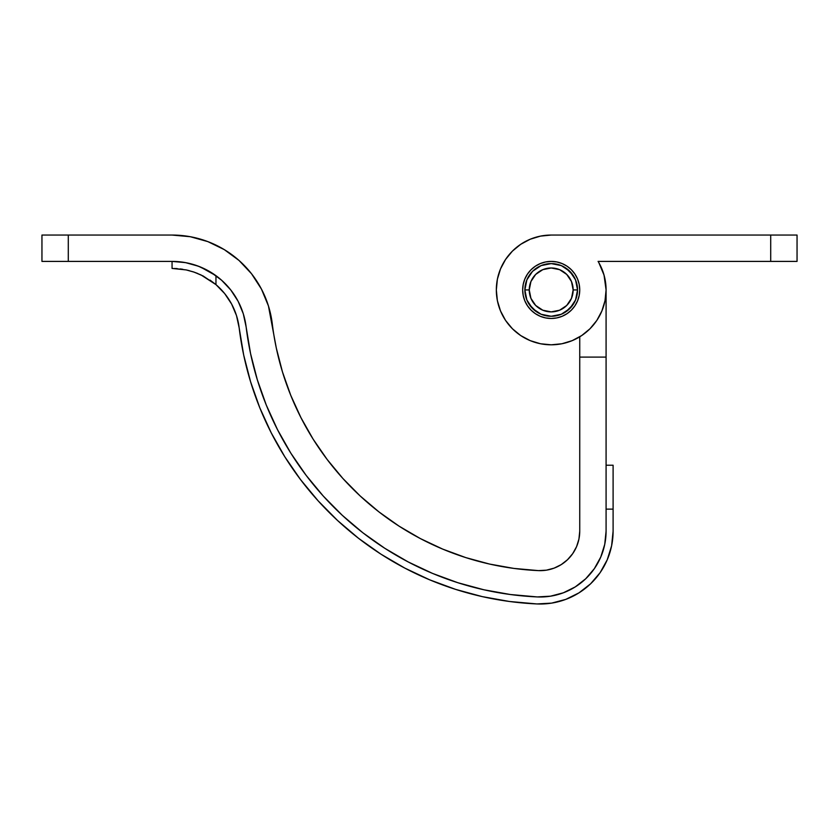 <?xml version="1.0" encoding="UTF-8"?>
<svg xmlns="http://www.w3.org/2000/svg" width="839" height="839" viewBox="0 0 839 839"><rect width="100%" height="100%" fill="white"/><g stroke="black" fill="none" stroke-linecap="round" stroke-linejoin="round"><path stroke-width="1.26" d="M577.547 289.937A26.345 26.345 0 0 1 551.202 316.272A26.345 26.345 0 0 1 524.868 289.937A26.345 26.345 0 0 0 551.202 316.272A26.345 26.345 0 0 0 577.547 289.937L573.152 289.937A21.95 21.95 0 0 1 551.202 311.888A21.95 21.95 0 0 1 529.252 289.937L524.868 289.937L529.252 289.937L530.919 281.537L535.681 274.416L542.802 269.655L551.202 267.987L559.603 269.655L566.724 274.416L571.485 281.537L573.152 289.937L571.485 298.338L566.724 305.459L559.603 310.21L551.202 311.888L542.802 310.21L535.681 305.459L530.919 298.338L529.252 289.937A21.95 21.95 0 0 1 551.202 267.987A21.95 21.95 0 0 1 573.152 289.937L577.547 289.937A26.345 26.345 0 0 0 551.202 263.593A26.345 26.345 0 0 0 524.868 289.937A26.345 26.345 0 0 1 551.202 263.593A26.345 26.345 0 0 1 577.547 289.937L575.544 279.859L569.828 271.312L561.281 265.596L551.202 263.593L541.124 265.596L532.576 271.312L526.871 279.859L524.868 289.937L526.871 300.016L532.576 308.563L541.124 314.268L551.202 316.272L561.281 314.268L569.828 308.563L575.544 300.016L577.547 289.937M529.304 275.297L532.576 271.312M565.843 268.029L573.1 275.297M573.1 304.567L565.843 311.835M536.572 311.835L529.304 304.567M537.233 596.928A307.305 307.305 0 0 1 246.142 327.021L250.567 353.618L257.311 379.731L266.309 405.143L277.51 429.673L290.808 453.133L306.12 475.325L323.309 496.101L342.26 515.282L362.815 532.734L384.828 548.307L408.121 561.899L432.505 573.394L457.811 582.706L483.841 589.765L510.374 594.515L537.233 596.928L550.499 596.183L563.336 592.806L575.239 586.912L585.727 578.753L594.348 568.653L600.776 557.033L604.741 544.354L606.083 531.139A65.851 65.851 0 0 1 537.233 596.928M442.677 549.094L465.813 557.61L489.609 564.07L513.877 568.412L538.428 570.614A39.506 39.506 0 0 0 579.739 531.139L579.739 336.806L579.739 357.099L606.083 357.099L606.083 289.937L606.083 531.139L606.083 357.099L579.739 357.099L579.739 531.139L578.931 539.068L576.561 546.671L572.701 553.646L567.521 559.707L561.239 564.605L554.097 568.139L546.388 570.174L538.428 570.614L513.877 568.412L489.609 564.07L465.813 557.61L442.677 549.094L420.381 538.586L399.091 526.158L378.966 511.916L360.172 495.964L342.847 478.429L327.126 459.436L313.125 439.143L300.97 417.696L290.734 395.274L282.502 372.034L276.335 348.164L268.449 305.973L261.453 289.098L251.532 273.755L239.01 260.447L224.286 249.613L207.862 241.622L190.254 236.713L172.058 235.056L68.295 235.056L68.295 261.401L172.058 261.401L185.503 262.617L198.518 266.246L210.662 272.161L215.959 275.674A74.629 74.629 0 0 0 200.573 267.064L192.897 264.369L200.573 267.064L215.959 275.674L200.563 267.054A74.629 74.629 0 0 0 185.922 262.701L192.928 264.379L185.912 262.691A74.629 74.629 0 0 0 180.06 261.831L182.703 262.167M538.428 570.614A280.971 280.971 0 0 1 272.287 323.844A100.974 100.974 0 0 0 172.058 235.056L41.95 235.056L41.95 261.401L172.058 261.401A74.629 74.629 0 0 1 246.142 327.021L246.131 326.927M210.662 272.161L221.538 280.163L230.798 290L238.14 301.337L243.31 313.817L246.142 327.021M177.522 261.6L180.06 261.831A74.629 74.629 0 0 0 172.97 261.401L185.503 262.617L198.518 266.246M234.291 294.835L236.388 298.212A74.629 74.629 0 0 0 236.388 298.212L234.291 294.835M241.401 308.437L243.016 312.905L241.401 308.437M572.701 553.646L567.521 559.707M399.091 526.158L378.966 511.916M360.172 495.964L342.847 478.429L327.126 459.436M251.532 273.755L239.01 260.447L224.286 249.613M183.007 262.208L187.097 262.932M175.183 261.464L177.469 261.6M185.922 262.701L174.082 261.422M613.099 531.139L613.099 465.226L606.083 465.226L613.099 465.226L613.099 509.126L606.083 509.126L613.099 509.126L613.099 531.139A72.878 72.878 0 0 1 536.918 603.944A314.331 314.331 0 0 1 239.167 327.871L243.698 355.075L250.588 381.787L259.796 407.785L271.249 432.872L284.861 456.856L300.519 479.562L318.107 500.81L337.488 520.432L358.515 538.281L381.021 554.212L404.849 568.118L429.799 579.875L455.682 589.398L482.299 596.623L509.441 601.479L536.918 603.944L551.59 603.126L565.801 599.382L578.973 592.858L590.572 583.829L600.126 572.659L607.237 559.791L611.621 545.769L613.099 531.139M384.828 548.307L362.815 532.734L384.828 548.307M290.808 453.133L280.184 434.791M228.932 287.714L224.925 283.362M172.058 268.428L172.991 268.428L172.058 268.428L172.058 261.401L172.058 268.428L186.227 269.927L194.396 272.224L203.206 276.021L215.959 284.62L215.959 275.674L215.959 284.62L224.695 293.608L231.627 304.064L236.504 315.611L239.167 327.871A67.613 67.613 0 0 0 215.959 284.62L210.033 280.1M174.449 268.47L186.227 269.927L193.316 271.857L200.972 274.919L215.938 284.599M590.572 583.829L578.973 592.858L565.801 599.382M455.682 589.398L429.799 579.875M404.849 568.118L381.021 554.212M300.519 479.562L284.861 456.856M271.249 432.872L259.796 407.785M250.588 381.787L243.698 355.075M236.504 315.611L231.627 304.064M200.573 267.064L215.959 275.674L200.563 267.054L192.897 264.369L197.731 265.953M177.281 268.627L175.76 268.522M189.247 270.64L186.153 269.906M182.745 269.277L180.228 268.92M197.805 273.514L193.243 271.826M215.959 284.62L200.93 274.898M180.049 261.831L181.78 262.03M175.676 261.485L174.25 261.432M172.058 261.401L172.97 261.401M604.982 278.988L603.545 273.451L604.982 278.988M531.601 238.675L530.007 239.314M521.197 243.992L518.838 245.617M513.342 250.211L510.794 252.812M497.16 299.439L497.894 302.952L497.16 299.439M499.803 309.161L501.25 312.653L499.803 309.161M506.819 322.207L512.702 329.045M520.421 335.359L522.361 336.628L520.421 335.359M538.722 343.371L542.424 344.105M559.686 344.147L562.434 343.644M573.719 339.984L571.967 340.728L573.719 339.984M532.45 341.504L529.168 340.194L532.45 341.504M497.317 279.544L497.779 277.415L497.317 279.544M504.606 260.95L506.704 257.814L504.606 260.95M539.529 236.315L542.896 235.686L539.529 236.315M552.481 344.798L548.863 344.766M506.253 321.41L504.291 318.411M496.373 292.098L496.331 289.465M500.096 269.948L501.481 266.718M549.503 235.088L551.391 235.056M605.339 280.96L606.083 289.937L604.038 275.119L598.931 262.848M600.378 265.564L602.538 270.536M68.295 261.401L68.295 235.056L41.95 235.056L41.95 261.401L68.295 261.401M522.666 289.937A28.536 28.536 0 0 1 551.202 261.401A28.536 28.536 0 0 1 579.739 289.937L579.193 295.506L577.568 300.855L574.935 305.784L571.38 310.115L567.059 313.66L562.12 316.303L556.771 317.918L551.202 318.474L545.633 317.918L540.285 316.303L535.345 313.66L531.024 310.115L527.479 305.784L524.836 300.855L523.211 295.506L522.666 289.937L523.211 284.369L524.836 279.009L527.479 274.08L531.024 269.759L535.345 266.204L540.285 263.572L545.633 261.946L551.202 261.401L556.771 261.946L562.12 263.572L567.059 266.204L571.38 269.759L574.935 274.08L577.568 279.009L579.193 284.369L579.739 289.937A28.536 28.536 0 0 1 551.202 318.474A28.536 28.536 0 0 1 522.666 289.937M606.083 289.937A54.881 54.881 0 0 1 551.202 344.808A54.881 54.881 0 0 1 496.331 289.937L497.38 300.645L500.505 310.933L505.571 320.425L512.398 328.741L520.715 335.558L530.206 340.634L540.494 343.759L551.202 344.808L561.91 343.759L572.208 340.634L581.689 335.558L590.006 328.741L596.833 320.425L601.899 310.933L605.024 300.645L606.083 289.937A54.881 54.881 0 0 0 598.081 261.401L770.705 261.401L770.705 235.056L551.202 235.056L540.494 236.116L530.206 239.23L520.715 244.306L512.398 251.134L505.571 259.45L500.505 268.931L497.38 279.23L496.331 289.937A54.881 54.881 0 0 1 551.202 235.056L770.705 235.056L770.705 261.401L797.05 261.401L797.05 235.056L770.705 235.056L797.05 235.056L797.05 261.401L598.081 261.401M556.771 261.946L551.202 261.401L556.771 261.946L562.12 263.572M556.771 317.918L551.202 318.474M540.285 316.303L535.345 313.66"/></g></svg>
